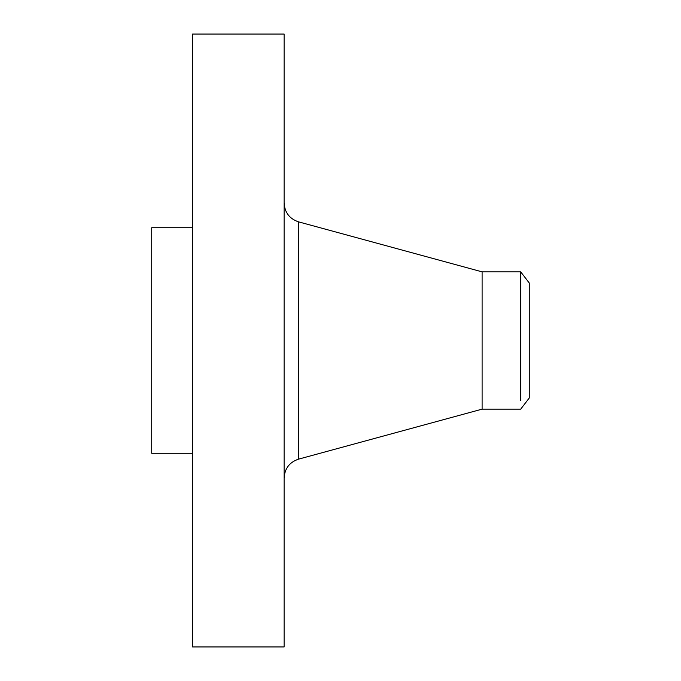 <?xml version="1.0" encoding="UTF-8"?>
<svg xmlns="http://www.w3.org/2000/svg" width="681" height="681" viewBox="0 0 681 681"><rect width="100%" height="100%" fill="white"/><g stroke="black" fill="none" stroke-linecap="round" stroke-linejoin="round"><path stroke-width="1.02" d="M192.587 646.95L192.587 34.05L284.113 34.05L284.113 646.95L192.587 646.95M192.587 453.274L151.727 453.274L151.727 227.726L192.587 227.726M520.71 400.743C520.71 411.911 520.71 411.911 520.71 400.743L520.71 271.855L529.273 283.015L529.273 397.985L520.71 409.145L482.105 409.145L482.105 271.855L298.567 221.861C289.51 218.797 284.684 212.489 284.113 202.938M482.105 409.145L298.567 459.139L298.567 221.861M298.567 459.139C289.51 462.203 284.684 468.511 284.113 478.062M520.71 271.855L482.105 271.855"/></g></svg>
